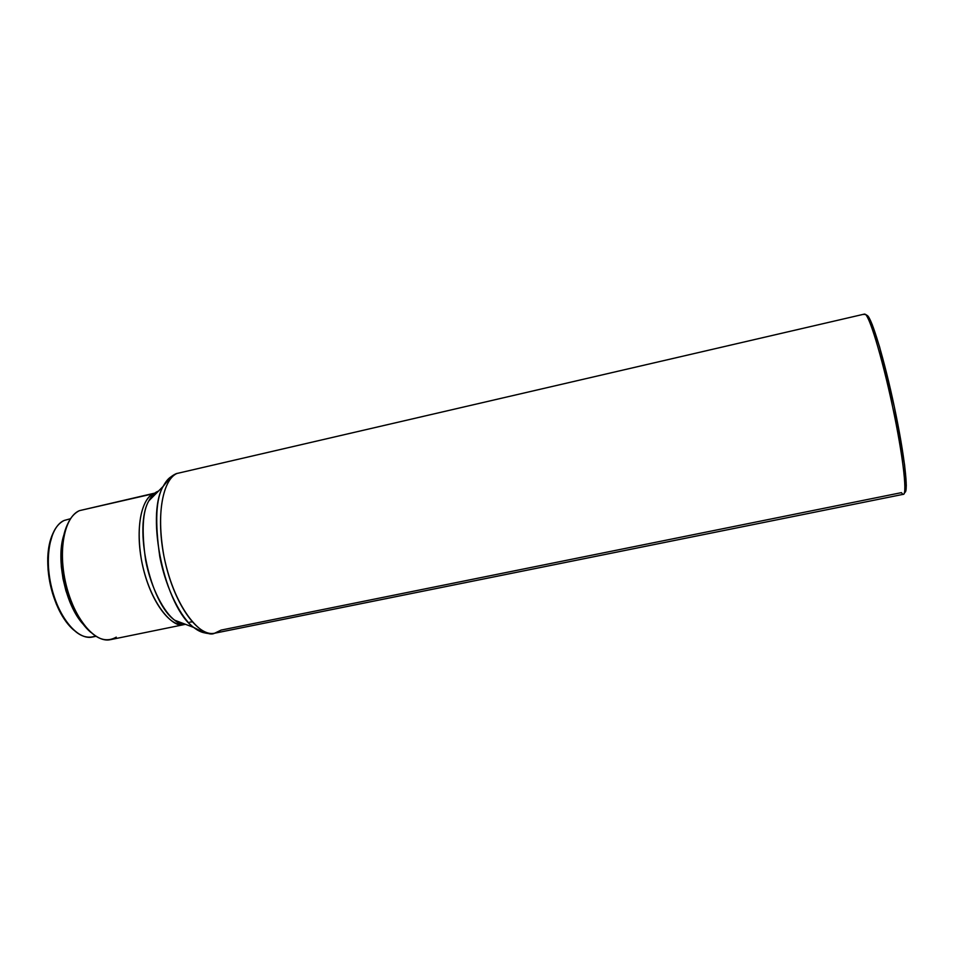 <?xml version="1.0" encoding="UTF-8"?>
<svg xmlns="http://www.w3.org/2000/svg" width="954" height="954" viewBox="0 0 954 954"><rect width="100%" height="100%" fill="white"/><g stroke="black" fill="none" stroke-linecap="round" stroke-linejoin="round"><path stroke-width="1.43" d="M863.93 314.534L865.206 314.236L867.21 315.464L864.503 314.069L176.216 473.649C170.945 475.986 166.592 480.232 163.17 486.361L170.849 476.928C168.214 478.574 165.65 481.722 163.17 486.361C155.919 498.477 154.798 521.886 159.783 556.599C166.175 590.144 181.856 618.741 193.71 627.446C165.137 607.662 145.33 516.197 163.17 486.361L148.872 500.814C142.563 511.261 141.49 531.104 145.652 560.344C151.018 588.57 164.41 612.706 174.713 620.207C149.969 603.166 133.393 526.56 148.872 500.814C151.722 495.722 154.62 492.61 157.553 491.465L154.572 493.397L157.553 491.465C154.166 493.087 151.269 496.199 148.872 500.814L154.488 493.445M214.65 633.217L903.51 494.279C907.504 494.22 902.842 454.796 892.562 406.523C882.331 358.251 869.702 316.406 865.206 314.236C870 316.358 884.263 365.072 894.649 416.588C905.107 468.164 907.779 502.639 901.482 492.634L221.101 630.093L214.65 633.217C204.037 639.001 175.405 612.599 163.921 556.17C154.131 501.136 168.214 475.688 177.182 473.363C161.488 479.898 155.383 520.944 165.495 563.42C175.417 605.969 198.432 637.105 214.65 633.217C207.698 634.505 200.722 632.585 193.71 627.446L204.597 632.872M158.531 491.048L157.553 491.465L158.531 491.048M184.623 624.5L185.446 624.298L184.623 624.5C182.083 625.132 178.768 623.701 174.713 620.207L193.71 627.446C198.849 631.524 203.715 633.396 208.306 633.062M183.275 624.691C173.592 628.424 149.754 604.466 141.407 559.688C134.264 516.174 145.986 496.032 153.522 493.707L79.373 510.664L153.522 493.707C140.321 499.55 134.943 532.332 142.766 566.342C150.434 600.388 169.168 626.396 183.275 624.691M183.192 623.439L180.473 623.999L183.192 623.439M156.122 492.813L156.945 492.646L156.122 492.813M154.942 493.075L79.373 510.664C64.395 516.889 57.729 550.625 66.041 584.611C74.173 618.645 94.863 643.27 110.39 639.669L183.442 624.739M70.489 518.726L64.109 520.479C50.228 526.346 44.027 556.945 51.576 587.557C58.957 618.216 77.942 640.384 92.359 637.045L95.937 636.318M95.495 636.032C83.332 640.42 71.49 632.025 59.971 610.846C51.778 593.758 47.879 575.739 48.272 556.79L47.76 557.601C48.153 548.049 49.835 540.071 52.816 533.656L48.654 548.013L47.736 558.531L48.082 569.92L49.703 581.678L52.53 593.316L56.429 604.311L61.247 614.221L66.756 622.616L73.673 630.034M48.272 556.79C49.393 537.364 54.676 525.26 64.109 520.479M47.76 557.601C47.378 576.085 51.182 593.65 59.172 610.31C63.477 618.848 68.318 625.419 73.673 630.022M83.153 624.226C65.48 605.337 55.57 559.545 63.846 535.027L61.819 544.15L60.925 554.942L61.318 566.628L63 578.708L65.898 590.669L69.88 601.986L74.782 612.182L83.153 624.226M67.424 524.473L65.039 530.615L62.749 540.811L61.783 552.485L62.213 565.138L64.037 578.219L67.174 591.182L71.49 603.429L76.785 614.459L82.819 623.797L90.773 632.347C85.049 627.47 79.826 620.47 75.127 611.335C65.707 591.993 61.283 571.577 61.867 550.076C62.368 539.809 64.228 531.283 67.424 524.485M116.281 637.129C103.068 644.594 89.628 636.187 75.95 611.896C66.315 592.112 61.795 571.219 62.392 549.23C63.763 528.48 69.427 515.625 79.373 510.664M189.906 622.068L192.195 621.913M904.619 492.359C908.864 493.433 904.547 455.165 894.435 407.346C884.358 359.539 871.717 317.634 867.21 315.464L872.266 324.694L879.624 347.029L894.303 406.75L904.583 464.872L906.3 485.276L905.906 490.559L904.714 492.359M59.971 610.846L59.172 610.31M75.95 611.896L75.127 611.335M62.392 549.23L61.867 550.076"/></g></svg>

